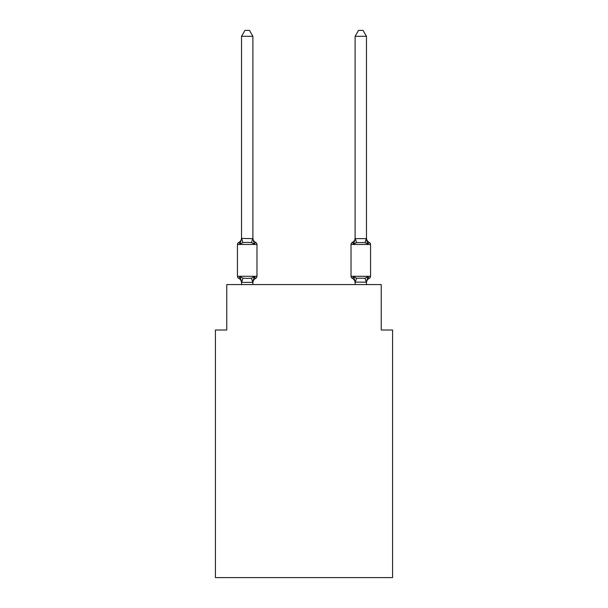 <?xml version="1.0" encoding="UTF-8"?>
<svg xmlns="http://www.w3.org/2000/svg" width="608" height="608" viewBox="0 0 608 608"><rect width="100%" height="100%" fill="white"/><g stroke="black" fill="none" stroke-linecap="round" stroke-linejoin="round"><path stroke-width="0.91" d="M392.586 577.6L392.586 330.007L381.231 330.007L381.231 284.582L226.769 284.582L226.769 330.007L215.414 330.007L215.414 577.6L392.586 577.6M252.89 36.305L241.536 36.305L244.94 30.4L249.485 30.4L252.89 36.305L252.89 238.625L254.311 244.044L251.476 242.584L247.213 242.356L242.949 242.584L240.114 244.044L238.724 242.448A2.272 2.272 0 0 0 237.447 244.484L256.979 244.484A2.272 2.272 0 0 0 255.702 242.448L254.311 244.044L255.702 242.448A2.272 2.272 0 0 1 256.979 244.484A2.272 2.272 0 0 0 255.702 242.448L254.311 244.044L255.702 242.448A2.272 2.272 0 0 1 256.979 244.484A2.272 2.272 0 0 0 255.702 242.448L254.311 244.044L255.702 242.448A2.272 2.272 0 0 1 256.979 244.484A2.272 2.272 0 0 0 255.702 242.448L254.311 244.044L255.702 242.448A2.272 2.272 0 0 1 256.979 244.484A2.272 2.272 0 0 0 255.702 242.448L254.311 244.044L255.702 242.448A2.272 2.272 0 0 1 256.979 244.484A2.272 2.272 0 0 0 255.702 242.448L254.311 244.044L255.702 242.448A2.272 2.272 0 0 1 256.979 244.484A2.272 2.272 0 0 0 255.702 242.448L254.311 244.044L255.702 242.448A2.272 2.272 0 0 1 256.979 244.484A2.272 2.272 0 0 0 255.702 242.448L254.311 244.044L255.702 242.448A2.272 2.272 0 0 1 256.979 244.484A2.272 2.272 0 0 0 255.702 242.448L254.311 244.044L255.702 242.448A2.272 2.272 0 0 1 256.979 244.484A2.272 2.272 0 0 0 255.702 242.448L254.311 244.044L255.702 242.448A2.272 2.272 0 0 1 256.979 244.484A2.272 2.272 0 0 0 255.702 242.448L254.311 244.044L255.702 242.448A2.272 2.272 0 0 1 256.979 244.484A2.272 2.272 0 0 0 255.702 242.448L254.311 244.044L255.702 242.448A2.272 2.272 0 0 1 256.979 244.484A2.272 2.272 0 0 0 255.702 242.448L254.311 244.044L255.702 242.448A2.272 2.272 0 0 1 256.979 244.484A2.272 2.272 0 0 0 255.702 242.448L254.311 244.044L255.702 242.448A2.272 2.272 0 0 1 256.979 244.484A2.272 2.272 0 0 0 255.702 242.448L254.311 244.044L255.702 242.448A2.272 2.272 0 0 1 256.979 244.484A2.272 2.272 0 0 0 255.702 242.448L254.311 244.044L255.702 242.448A2.272 2.272 0 0 1 256.979 244.484A2.272 2.272 0 0 0 255.702 242.448L254.311 244.044L255.702 242.448A2.272 2.272 0 0 1 256.979 244.484A2.272 2.272 0 0 0 255.702 242.448L254.311 244.044L255.702 242.448A2.272 2.272 0 0 1 256.979 244.484A2.272 2.272 0 0 0 255.702 242.448L254.311 244.044L255.702 242.448A2.272 2.272 0 0 1 256.979 244.484A2.272 2.272 0 0 0 255.702 242.448L254.311 244.044L255.702 242.448A2.272 2.272 0 0 1 256.979 244.484A2.272 2.272 0 0 0 255.702 242.448L254.311 244.044L255.702 242.448A2.272 2.272 0 0 1 256.979 244.484A2.272 2.272 0 0 0 255.702 242.448L254.311 244.044L255.702 242.448A2.272 2.272 0 0 1 256.979 244.484A2.272 2.272 0 0 0 255.702 242.448L254.311 244.044L255.702 242.448A2.272 2.272 0 0 1 256.979 244.484A2.272 2.272 0 0 0 255.702 242.448L254.311 244.044L255.702 242.448A2.272 2.272 0 0 1 256.979 244.484A2.272 2.272 0 0 0 255.702 242.448L254.311 244.044L255.702 242.448A2.272 2.272 0 0 1 256.979 244.484A2.272 2.272 0 0 0 255.702 242.448L254.311 244.044L255.702 242.448A2.272 2.272 0 0 1 256.979 244.484A2.272 2.272 0 0 0 255.702 242.448L254.311 244.044L255.702 242.448A2.272 2.272 0 0 1 256.979 244.484A2.272 2.272 0 0 0 255.702 242.448L254.311 244.044L255.702 242.448A2.272 2.272 0 0 1 256.979 244.484A2.272 2.272 0 0 0 255.702 242.448L254.311 244.044L255.702 242.448A2.272 2.272 0 0 1 256.979 244.484A2.272 2.272 0 0 0 255.702 242.448L254.311 244.044L255.702 242.448A2.272 2.272 0 0 1 256.979 244.484A2.272 2.272 0 0 0 255.702 242.448L254.311 244.044L255.702 242.448A2.272 2.272 0 0 1 256.979 244.484A2.272 2.272 0 0 0 255.702 242.448A2.272 2.272 0 0 1 256.979 244.484L256.979 276.29A2.272 2.272 0 0 1 255.702 278.327L254.311 276.731L255.702 278.327A2.272 2.272 0 0 0 256.979 276.29A2.272 2.272 0 0 1 255.702 278.327L254.311 276.731L255.702 278.327A2.272 2.272 0 0 0 256.979 276.29A2.272 2.272 0 0 1 255.702 278.327L254.311 276.731L255.702 278.327A2.272 2.272 0 0 0 256.979 276.29A2.272 2.272 0 0 1 255.702 278.327L254.311 276.731L255.702 278.327A2.272 2.272 0 0 0 256.979 276.29A2.272 2.272 0 0 1 255.702 278.327L254.311 276.731L255.702 278.327A2.272 2.272 0 0 0 256.979 276.29A2.272 2.272 0 0 1 255.702 278.327L254.311 276.731L255.702 278.327A2.272 2.272 0 0 0 256.979 276.29A2.272 2.272 0 0 1 255.702 278.327L254.311 276.731L255.702 278.327A2.272 2.272 0 0 0 256.979 276.29A2.272 2.272 0 0 1 255.702 278.327L254.311 276.731L255.702 278.327A2.272 2.272 0 0 0 256.979 276.29A2.272 2.272 0 0 1 255.702 278.327L254.311 276.731L255.702 278.327A2.272 2.272 0 0 0 256.979 276.29A2.272 2.272 0 0 1 255.702 278.327L254.311 276.731L255.702 278.327A2.272 2.272 0 0 0 256.979 276.29A2.272 2.272 0 0 1 255.702 278.327L254.311 276.731L255.702 278.327A2.272 2.272 0 0 0 256.979 276.29A2.272 2.272 0 0 1 255.702 278.327L254.311 276.731L255.702 278.327A2.272 2.272 0 0 0 256.979 276.29A2.272 2.272 0 0 1 255.702 278.327L254.311 276.731L255.702 278.327A2.272 2.272 0 0 0 256.979 276.29A2.272 2.272 0 0 1 255.702 278.327L254.311 276.731L255.702 278.327A2.272 2.272 0 0 0 256.979 276.29A2.272 2.272 0 0 1 255.702 278.327L254.311 276.731L255.702 278.327A2.272 2.272 0 0 0 256.979 276.29A2.272 2.272 0 0 1 255.702 278.327L254.311 276.731L255.702 278.327A2.272 2.272 0 0 0 256.979 276.29A2.272 2.272 0 0 1 255.702 278.327L254.311 276.731L255.702 278.327A2.272 2.272 0 0 0 256.979 276.29A2.272 2.272 0 0 1 255.702 278.327L254.311 276.731L255.702 278.327A2.272 2.272 0 0 0 256.979 276.29A2.272 2.272 0 0 1 255.702 278.327L254.311 276.731L255.702 278.327A2.272 2.272 0 0 0 256.979 276.29A2.272 2.272 0 0 1 255.702 278.327L254.311 276.731L255.702 278.327A2.272 2.272 0 0 0 256.979 276.29A2.272 2.272 0 0 1 255.702 278.327L254.311 276.731L255.702 278.327A2.272 2.272 0 0 0 256.979 276.29A2.272 2.272 0 0 1 255.702 278.327L254.311 276.731L252.799 282.386L241.627 282.386L240.114 276.731L238.724 278.327A2.272 2.272 0 0 1 237.447 276.29A2.272 2.272 0 0 0 238.724 278.327A2.272 2.272 0 0 1 237.447 276.29A2.272 2.272 0 0 0 238.724 278.327L240.114 276.731L238.724 278.327A2.272 2.272 0 0 1 237.447 276.29A2.272 2.272 0 0 0 238.724 278.327L240.114 276.731L238.724 278.327A2.272 2.272 0 0 1 237.447 276.29A2.272 2.272 0 0 0 238.724 278.327A2.272 2.272 0 0 1 237.447 276.29A2.272 2.272 0 0 0 238.724 278.327L240.114 276.731L238.724 278.327A2.272 2.272 0 0 1 237.447 276.29A2.272 2.272 0 0 0 238.724 278.327L240.114 276.731L238.724 278.327A2.272 2.272 0 0 1 237.447 276.29A2.272 2.272 0 0 0 238.724 278.327A2.272 2.272 0 0 1 237.447 276.29A2.272 2.272 0 0 0 238.724 278.327A2.272 2.272 0 0 1 237.447 276.29A2.272 2.272 0 0 0 238.724 278.327L240.114 276.731L238.724 278.327A2.272 2.272 0 0 1 237.447 276.29A2.272 2.272 0 0 0 238.724 278.327A2.272 2.272 0 0 1 237.447 276.29A2.272 2.272 0 0 0 238.724 278.327A2.272 2.272 0 0 1 237.447 276.29A2.272 2.272 0 0 0 238.724 278.327L240.114 276.731L238.724 278.327A2.272 2.272 0 0 1 237.447 276.29A2.272 2.272 0 0 0 238.724 278.327L240.114 276.731L238.724 278.327A2.272 2.272 0 0 1 237.447 276.29A2.272 2.272 0 0 0 238.724 278.327A2.272 2.272 0 0 1 237.447 276.29A2.272 2.272 0 0 0 238.724 278.327A2.272 2.272 0 0 1 237.447 276.29A2.272 2.272 0 0 0 238.724 278.327L240.114 276.731L238.724 278.327A2.272 2.272 0 0 1 237.447 276.29A2.272 2.272 0 0 0 238.724 278.327A2.272 2.272 0 0 1 237.447 276.29A2.272 2.272 0 0 0 238.724 278.327A2.272 2.272 0 0 1 237.447 276.29A2.272 2.272 0 0 0 238.724 278.327L240.114 276.731L238.724 278.327A2.272 2.272 0 0 1 237.447 276.29A2.272 2.272 0 0 0 238.724 278.327L240.114 276.731L238.724 278.327A2.272 2.272 0 0 1 237.447 276.29A2.272 2.272 0 0 0 238.724 278.327A2.272 2.272 0 0 1 237.447 276.29A2.272 2.272 0 0 0 238.724 278.327L240.114 276.731L238.724 278.327A2.272 2.272 0 0 1 237.447 276.29A2.272 2.272 0 0 0 238.724 278.327L240.114 276.731L238.724 278.327A2.272 2.272 0 0 1 237.447 276.29A2.272 2.272 0 0 0 238.724 278.327A2.272 2.272 0 0 1 237.447 276.29A2.272 2.272 0 0 0 238.724 278.327A2.272 2.272 0 0 1 237.447 276.29A2.272 2.272 0 0 0 238.724 278.327L240.114 276.731L238.724 278.327A2.272 2.272 0 0 1 237.447 276.29A2.272 2.272 0 0 0 238.724 278.327A2.272 2.272 0 0 1 237.447 276.29A2.272 2.272 0 0 0 238.724 278.327A2.272 2.272 0 0 1 237.447 276.29A2.272 2.272 0 0 0 238.724 278.327L240.114 276.731L238.724 278.327A2.272 2.272 0 0 1 237.447 276.29A2.272 2.272 0 0 0 238.724 278.327L240.114 276.731L238.724 278.327A2.272 2.272 0 0 1 237.447 276.29A2.272 2.272 0 0 0 238.724 278.327A2.272 2.272 0 0 1 237.447 276.29A2.272 2.272 0 0 0 238.724 278.327L240.114 276.731L238.724 278.327L240.114 276.731L238.724 278.327L240.114 276.731L238.724 278.327L240.114 276.731L238.724 278.327L240.114 276.731L238.724 278.327L240.114 276.731L238.724 278.327L240.114 276.731L238.724 278.327L240.114 276.731L238.724 278.327L240.114 276.731L242.949 278.19L247.213 278.418L251.476 278.19L254.311 276.731L255.702 278.327A2.272 2.272 0 0 0 256.979 276.29A2.272 2.272 0 0 1 255.702 278.327L254.311 276.731L255.702 278.327A2.272 2.272 0 0 0 256.979 276.29A2.272 2.272 0 0 1 255.702 278.327L254.311 276.731L255.702 278.327A2.272 2.272 0 0 0 256.979 276.29A2.272 2.272 0 0 1 255.702 278.327L254.311 276.731L255.702 278.327A2.272 2.272 0 0 0 256.979 276.29A2.272 2.272 0 0 1 255.702 278.327L254.311 276.731L255.702 278.327A2.272 2.272 0 0 0 256.979 276.29A2.272 2.272 0 0 1 255.702 278.327L254.311 276.731L255.702 278.327A2.272 2.272 0 0 0 256.979 276.29A2.272 2.272 0 0 1 255.702 278.327L254.311 276.731L255.702 278.327A2.272 2.272 0 0 0 256.979 276.29A2.272 2.272 0 0 1 255.702 278.327L254.311 276.731L255.702 278.327A2.272 2.272 0 0 0 256.979 276.29A2.272 2.272 0 0 1 255.702 278.327L254.311 276.731L255.702 278.327A2.272 2.272 0 0 0 256.979 276.29A2.272 2.272 0 0 1 255.702 278.327L254.311 276.731L255.702 278.327A2.272 2.272 0 0 0 256.979 276.29A2.272 2.272 0 0 1 255.702 278.327L255.056 278.016M254.311 276.731L255.702 278.327A2.272 2.272 0 0 0 256.979 276.29L237.447 276.29L237.447 244.484A2.272 2.272 0 0 1 238.724 242.448L240.114 244.044L238.724 242.448A2.272 2.272 0 0 0 237.447 244.484A2.272 2.272 0 0 1 238.724 242.448L239.37 242.759L238.724 242.448A2.272 2.272 0 0 0 237.447 244.484A2.272 2.272 0 0 1 238.724 242.448A2.272 2.272 0 0 0 237.447 244.484A2.272 2.272 0 0 1 238.724 242.448L239.37 242.759L238.724 242.448A2.272 2.272 0 0 0 237.447 244.484A2.272 2.272 0 0 1 238.724 242.448A2.272 2.272 0 0 0 237.447 244.484A2.272 2.272 0 0 1 238.724 242.448L239.37 242.759L238.724 242.448A2.272 2.272 0 0 0 237.447 244.484A2.272 2.272 0 0 1 238.724 242.448A2.272 2.272 0 0 0 237.447 244.484A2.272 2.272 0 0 1 238.724 242.448L239.37 242.759L238.724 242.448A2.272 2.272 0 0 0 237.447 244.484A2.272 2.272 0 0 1 238.724 242.448A2.272 2.272 0 0 0 237.447 244.484A2.272 2.272 0 0 1 238.724 242.448L239.37 242.759L238.724 242.448A2.272 2.272 0 0 0 237.447 244.484A2.272 2.272 0 0 1 238.724 242.448A2.272 2.272 0 0 0 237.447 244.484A2.272 2.272 0 0 1 238.724 242.448L239.37 242.759L238.724 242.448A2.272 2.272 0 0 0 237.447 244.484A2.272 2.272 0 0 1 238.724 242.448A2.272 2.272 0 0 0 237.447 244.484A2.272 2.272 0 0 1 238.724 242.448L239.37 242.759L238.724 242.448A2.272 2.272 0 0 0 237.447 244.484A2.272 2.272 0 0 1 238.724 242.448A2.272 2.272 0 0 0 237.447 244.484A2.272 2.272 0 0 1 238.724 242.448L239.37 242.759L238.724 242.448A2.272 2.272 0 0 0 237.447 244.484A2.272 2.272 0 0 1 238.724 242.448A2.272 2.272 0 0 0 237.447 244.484A2.272 2.272 0 0 1 238.724 242.448L239.37 242.759L238.724 242.448A2.272 2.272 0 0 0 237.447 244.484A2.272 2.272 0 0 1 238.724 242.448A2.272 2.272 0 0 0 237.447 244.484A2.272 2.272 0 0 1 238.724 242.448L239.37 242.759L238.724 242.448A2.272 2.272 0 0 0 237.447 244.484A2.272 2.272 0 0 1 238.724 242.448A2.272 2.272 0 0 0 237.447 244.484A2.272 2.272 0 0 1 238.724 242.448L239.37 242.759L238.724 242.448A2.272 2.272 0 0 0 237.447 244.484A2.272 2.272 0 0 1 238.724 242.448A2.272 2.272 0 0 0 237.447 244.484A2.272 2.272 0 0 1 238.724 242.448L239.37 242.759L238.724 242.448A2.272 2.272 0 0 0 237.447 244.484A2.272 2.272 0 0 1 238.724 242.448A2.272 2.272 0 0 0 237.447 244.484A2.272 2.272 0 0 1 238.724 242.448L239.37 242.759L238.724 242.448A2.272 2.272 0 0 0 237.447 244.484A2.272 2.272 0 0 1 238.724 242.448A2.272 2.272 0 0 0 237.447 244.484A2.272 2.272 0 0 1 238.724 242.448L239.37 242.759L238.724 242.448A2.272 2.272 0 0 0 237.447 244.484A2.272 2.272 0 0 1 238.724 242.448A2.272 2.272 0 0 0 237.447 244.484A2.272 2.272 0 0 1 238.724 242.448L239.37 242.759L238.724 242.448A2.272 2.272 0 0 0 237.447 244.484A2.272 2.272 0 0 1 238.724 242.448A2.272 2.272 0 0 0 237.447 244.484A2.272 2.272 0 0 1 238.724 242.448L239.37 242.759M240.114 244.044L241.536 238.42L252.89 238.625L252.89 237.948A5.001 5.001 0 0 0 255.702 242.448L254.311 244.044M252.89 282.15L253.422 279.482L252.89 282.15M366.464 36.305L363.06 30.4L358.515 30.4L355.11 36.305L366.464 36.305L366.464 238.625L367.886 244.044L366.7 240.335L367.886 244.044L366.7 240.335L367.886 244.044L366.7 240.335L367.886 244.044L366.7 240.335L367.886 244.044L366.7 240.335L367.886 244.044L366.7 240.335L367.886 244.044L366.7 240.335L367.886 244.044L366.7 240.335L367.886 244.044L366.7 240.335L367.886 244.044L366.7 240.335L367.886 244.044L366.7 240.335L367.886 244.044L366.7 240.335L367.886 244.044L366.7 240.335L367.886 244.044L366.7 240.335L367.886 244.044L366.7 240.335L367.886 244.044L366.7 240.335L367.886 244.044L369.276 242.448A2.272 2.272 0 0 1 370.553 244.484A2.272 2.272 0 0 0 369.276 242.448L367.886 244.044L369.276 242.448A2.272 2.272 0 0 1 370.553 244.484A2.272 2.272 0 0 0 369.276 242.448L367.886 244.044L369.276 242.448A2.272 2.272 0 0 1 370.553 244.484A2.272 2.272 0 0 0 369.276 242.448L367.886 244.044L369.276 242.448A2.272 2.272 0 0 1 370.553 244.484A2.272 2.272 0 0 0 369.276 242.448L367.886 244.044L369.276 242.448A2.272 2.272 0 0 1 370.553 244.484A2.272 2.272 0 0 0 369.276 242.448L367.886 244.044L369.276 242.448A2.272 2.272 0 0 1 370.553 244.484A2.272 2.272 0 0 0 369.276 242.448L367.886 244.044L369.276 242.448A2.272 2.272 0 0 1 370.553 244.484A2.272 2.272 0 0 0 369.276 242.448L367.886 244.044L369.276 242.448A2.272 2.272 0 0 1 370.553 244.484A2.272 2.272 0 0 0 369.276 242.448L367.886 244.044L369.276 242.448A2.272 2.272 0 0 1 370.553 244.484A2.272 2.272 0 0 0 369.276 242.448L367.886 244.044L369.276 242.448A2.272 2.272 0 0 1 370.553 244.484A2.272 2.272 0 0 0 369.276 242.448L367.886 244.044L369.276 242.448A2.272 2.272 0 0 1 370.553 244.484A2.272 2.272 0 0 0 369.276 242.448L367.886 244.044L369.276 242.448A2.272 2.272 0 0 1 370.553 244.484A2.272 2.272 0 0 0 369.276 242.448L367.886 244.044L369.276 242.448A2.272 2.272 0 0 1 370.553 244.484A2.272 2.272 0 0 0 369.276 242.448L367.886 244.044L369.276 242.448A2.272 2.272 0 0 1 370.553 244.484A2.272 2.272 0 0 0 369.276 242.448L367.886 244.044L369.276 242.448A2.272 2.272 0 0 1 370.553 244.484A2.272 2.272 0 0 0 369.276 242.448L367.886 244.044L369.276 242.448A2.272 2.272 0 0 1 370.553 244.484A2.272 2.272 0 0 0 369.276 242.448L367.886 244.044L369.276 242.448A2.272 2.272 0 0 1 370.553 244.484A2.272 2.272 0 0 0 369.276 242.448L367.886 244.044L369.276 242.448A2.272 2.272 0 0 1 370.553 244.484A2.272 2.272 0 0 0 369.276 242.448L367.886 244.044L369.276 242.448A2.272 2.272 0 0 1 370.553 244.484A2.272 2.272 0 0 0 369.276 242.448L367.886 244.044L369.276 242.448A2.272 2.272 0 0 1 370.553 244.484A2.272 2.272 0 0 0 369.276 242.448L367.886 244.044L369.276 242.448A2.272 2.272 0 0 1 370.553 244.484A2.272 2.272 0 0 0 369.276 242.448L367.886 244.044L369.276 242.448A2.272 2.272 0 0 1 370.553 244.484A2.272 2.272 0 0 0 369.276 242.448L367.886 244.044L369.276 242.448A2.272 2.272 0 0 1 370.553 244.484A2.272 2.272 0 0 0 369.276 242.448L367.886 244.044L369.276 242.448A2.272 2.272 0 0 1 370.553 244.484A2.272 2.272 0 0 0 369.276 242.448L367.886 244.044L369.276 242.448A2.272 2.272 0 0 1 370.553 244.484A2.272 2.272 0 0 0 369.276 242.448L367.886 244.044L369.276 242.448A2.272 2.272 0 0 1 370.553 244.484A2.272 2.272 0 0 0 369.276 242.448L367.886 244.044L369.276 242.448A2.272 2.272 0 0 1 370.553 244.484A2.272 2.272 0 0 0 369.276 242.448L367.886 244.044L369.276 242.448A2.272 2.272 0 0 1 370.553 244.484A2.272 2.272 0 0 0 369.276 242.448L367.886 244.044L369.276 242.448A2.272 2.272 0 0 1 370.553 244.484A2.272 2.272 0 0 0 369.276 242.448L367.886 244.044L369.276 242.448A2.272 2.272 0 0 1 370.553 244.484A2.272 2.272 0 0 0 369.276 242.448L367.886 244.044L369.276 242.448A2.272 2.272 0 0 1 370.553 244.484A2.272 2.272 0 0 0 369.276 242.448L367.886 244.044L369.276 242.448L367.886 244.044L365.051 242.584L356.524 242.584L353.689 244.044L354.221 242.242L353.689 244.044L354.221 242.242L353.689 244.044L354.221 242.242L353.689 244.044L354.221 242.242L353.689 244.044L354.221 242.242L353.689 244.044L354.221 242.242L353.689 244.044L354.221 242.242L353.689 244.044L354.221 242.242L353.689 244.044L354.221 242.242L353.689 244.044L354.221 242.242L353.689 244.044L354.221 242.242L353.689 244.044L354.221 242.242L353.689 244.044L354.221 242.242L353.689 244.044L354.221 242.242L353.689 244.044L354.221 242.242L353.689 244.044L354.221 242.242L353.689 244.044L352.298 242.448A2.272 2.272 0 0 0 351.021 244.484A2.272 2.272 0 0 1 352.298 242.448A2.272 2.272 0 0 0 351.021 244.484L351.021 276.29A2.272 2.272 0 0 0 352.298 278.327L353.689 276.731L352.298 278.327A2.272 2.272 0 0 1 351.021 276.29A2.272 2.272 0 0 0 352.298 278.327L353.689 276.731L352.298 278.327A2.272 2.272 0 0 1 351.021 276.29A2.272 2.272 0 0 0 352.298 278.327L353.689 276.731L352.298 278.327A2.272 2.272 0 0 1 351.021 276.29A2.272 2.272 0 0 0 352.298 278.327L353.689 276.731L352.298 278.327A2.272 2.272 0 0 1 351.021 276.29A2.272 2.272 0 0 0 352.298 278.327L353.689 276.731L352.298 278.327A2.272 2.272 0 0 1 351.021 276.29A2.272 2.272 0 0 0 352.298 278.327L353.689 276.731L352.298 278.327A2.272 2.272 0 0 1 351.021 276.29A2.272 2.272 0 0 0 352.298 278.327L353.689 276.731L352.298 278.327A2.272 2.272 0 0 1 351.021 276.29A2.272 2.272 0 0 0 352.298 278.327L353.689 276.731L352.298 278.327A2.272 2.272 0 0 1 351.021 276.29A2.272 2.272 0 0 0 352.298 278.327L353.689 276.731L352.298 278.327A2.272 2.272 0 0 1 351.021 276.29A2.272 2.272 0 0 0 352.298 278.327L353.689 276.731L352.298 278.327A2.272 2.272 0 0 1 351.021 276.29A2.272 2.272 0 0 0 352.298 278.327L353.689 276.731L352.298 278.327A2.272 2.272 0 0 1 351.021 276.29A2.272 2.272 0 0 0 352.298 278.327L353.689 276.731L352.298 278.327A2.272 2.272 0 0 1 351.021 276.29A2.272 2.272 0 0 0 352.298 278.327L353.689 276.731L352.298 278.327A2.272 2.272 0 0 1 351.021 276.29A2.272 2.272 0 0 0 352.298 278.327L353.689 276.731L352.298 278.327A2.272 2.272 0 0 1 351.021 276.29A2.272 2.272 0 0 0 352.298 278.327L353.689 276.731L352.298 278.327A2.272 2.272 0 0 1 351.021 276.29A2.272 2.272 0 0 0 352.298 278.327L353.689 276.731L352.298 278.327A2.272 2.272 0 0 1 351.021 276.29A2.272 2.272 0 0 0 352.298 278.327L353.689 276.731L352.298 278.327A2.272 2.272 0 0 1 351.021 276.29A2.272 2.272 0 0 0 352.298 278.327L353.689 276.731L352.298 278.327A2.272 2.272 0 0 1 351.021 276.29A2.272 2.272 0 0 0 352.298 278.327L353.689 276.731L352.298 278.327A2.272 2.272 0 0 1 351.021 276.29A2.272 2.272 0 0 0 352.298 278.327L353.689 276.731L352.298 278.327A2.272 2.272 0 0 1 351.021 276.29A2.272 2.272 0 0 0 352.298 278.327L353.689 276.731L352.298 278.327A2.272 2.272 0 0 1 351.021 276.29A2.272 2.272 0 0 0 352.298 278.327L353.689 276.731L352.298 278.327A2.272 2.272 0 0 1 351.021 276.29A2.272 2.272 0 0 0 352.298 278.327L353.689 276.731L352.298 278.327A2.272 2.272 0 0 1 351.021 276.29A2.272 2.272 0 0 0 352.298 278.327L353.689 276.731L352.298 278.327A2.272 2.272 0 0 1 351.021 276.29A2.272 2.272 0 0 0 352.298 278.327L353.689 276.731L352.298 278.327A2.272 2.272 0 0 1 351.021 276.29A2.272 2.272 0 0 0 352.298 278.327L353.689 276.731L352.298 278.327A2.272 2.272 0 0 1 351.021 276.29A2.272 2.272 0 0 0 352.298 278.327L353.689 276.731L352.298 278.327A2.272 2.272 0 0 1 351.021 276.29A2.272 2.272 0 0 0 352.298 278.327L353.689 276.731L352.298 278.327A2.272 2.272 0 0 1 351.021 276.29A2.272 2.272 0 0 0 352.298 278.327L353.689 276.731L352.298 278.327A2.272 2.272 0 0 1 351.021 276.29A2.272 2.272 0 0 0 352.298 278.327L353.689 276.731L352.298 278.327A2.272 2.272 0 0 1 351.021 276.29A2.272 2.272 0 0 0 352.298 278.327L353.689 276.731L352.298 278.327A2.272 2.272 0 0 1 351.021 276.29A2.272 2.272 0 0 0 352.298 278.327L353.689 276.731L356.524 278.19L365.051 278.19L367.886 276.731L369.276 278.327A2.272 2.272 0 0 0 370.553 276.29A2.272 2.272 0 0 1 369.276 278.327L368.63 278.016L369.276 278.327A2.272 2.272 0 0 0 370.553 276.29A2.272 2.272 0 0 1 369.276 278.327A2.272 2.272 0 0 0 370.553 276.29A2.272 2.272 0 0 1 369.276 278.327L368.63 278.016L369.276 278.327A2.272 2.272 0 0 0 370.553 276.29A2.272 2.272 0 0 1 369.276 278.327A2.272 2.272 0 0 0 370.553 276.29A2.272 2.272 0 0 1 369.276 278.327L368.63 278.016L369.276 278.327A2.272 2.272 0 0 0 370.553 276.29A2.272 2.272 0 0 1 369.276 278.327A2.272 2.272 0 0 0 370.553 276.29A2.272 2.272 0 0 1 369.276 278.327L368.63 278.016L369.276 278.327A2.272 2.272 0 0 0 370.553 276.29A2.272 2.272 0 0 1 369.276 278.327A2.272 2.272 0 0 0 370.553 276.29A2.272 2.272 0 0 1 369.276 278.327L368.63 278.016L369.276 278.327A2.272 2.272 0 0 0 370.553 276.29A2.272 2.272 0 0 1 369.276 278.327A2.272 2.272 0 0 0 370.553 276.29A2.272 2.272 0 0 1 369.276 278.327L368.63 278.016L369.276 278.327A2.272 2.272 0 0 0 370.553 276.29A2.272 2.272 0 0 1 369.276 278.327A2.272 2.272 0 0 0 370.553 276.29A2.272 2.272 0 0 1 369.276 278.327L368.63 278.016L369.276 278.327A2.272 2.272 0 0 0 370.553 276.29A2.272 2.272 0 0 1 369.276 278.327A2.272 2.272 0 0 0 370.553 276.29A2.272 2.272 0 0 1 369.276 278.327L368.63 278.016L369.276 278.327A2.272 2.272 0 0 0 370.553 276.29A2.272 2.272 0 0 1 369.276 278.327A2.272 2.272 0 0 0 370.553 276.29A2.272 2.272 0 0 1 369.276 278.327L368.63 278.016L369.276 278.327A2.272 2.272 0 0 0 370.553 276.29A2.272 2.272 0 0 1 369.276 278.327A2.272 2.272 0 0 0 370.553 276.29A2.272 2.272 0 0 1 369.276 278.327L368.63 278.016L369.276 278.327A2.272 2.272 0 0 0 370.553 276.29A2.272 2.272 0 0 1 369.276 278.327A2.272 2.272 0 0 0 370.553 276.29A2.272 2.272 0 0 1 369.276 278.327L368.63 278.016L369.276 278.327A2.272 2.272 0 0 0 370.553 276.29A2.272 2.272 0 0 1 369.276 278.327A2.272 2.272 0 0 0 370.553 276.29A2.272 2.272 0 0 1 369.276 278.327L368.63 278.016L369.276 278.327A2.272 2.272 0 0 0 370.553 276.29A2.272 2.272 0 0 1 369.276 278.327A2.272 2.272 0 0 0 370.553 276.29A2.272 2.272 0 0 1 369.276 278.327L368.63 278.016L369.276 278.327A2.272 2.272 0 0 0 370.553 276.29A2.272 2.272 0 0 1 369.276 278.327A2.272 2.272 0 0 0 370.553 276.29A2.272 2.272 0 0 1 369.276 278.327L368.63 278.016L369.276 278.327A2.272 2.272 0 0 0 370.553 276.29A2.272 2.272 0 0 1 369.276 278.327A2.272 2.272 0 0 0 370.553 276.29A2.272 2.272 0 0 1 369.276 278.327L368.63 278.016L369.276 278.327A2.272 2.272 0 0 0 370.553 276.29A2.272 2.272 0 0 1 369.276 278.327A2.272 2.272 0 0 0 370.553 276.29A2.272 2.272 0 0 1 369.276 278.327L368.63 278.016M355.11 36.305L355.11 238.625L366.464 238.625M366.464 284.582L366.464 282.15L355.11 282.15L355.11 282.826A5.001 5.001 0 0 0 352.298 278.327A5.001 5.001 0 0 1 355.11 282.826A5.001 5.001 0 0 0 352.298 278.327A5.001 5.001 0 0 1 355.11 282.826A5.001 5.001 0 0 0 352.298 278.327A5.001 5.001 0 0 1 355.11 282.826A5.001 5.001 0 0 0 352.298 278.327A5.001 5.001 0 0 1 355.11 282.826A5.001 5.001 0 0 0 352.298 278.327A5.001 5.001 0 0 1 355.11 282.826A5.001 5.001 0 0 0 352.298 278.327A5.001 5.001 0 0 1 355.11 282.826A5.001 5.001 0 0 0 352.298 278.327A5.001 5.001 0 0 1 355.11 282.826A5.001 5.001 0 0 0 352.298 278.327A5.001 5.001 0 0 1 355.11 282.826A5.001 5.001 0 0 0 352.298 278.327A5.001 5.001 0 0 1 355.11 282.826A5.001 5.001 0 0 0 352.298 278.327A5.001 5.001 0 0 1 355.11 282.826A5.001 5.001 0 0 0 352.298 278.327A5.001 5.001 0 0 1 355.11 282.826A5.001 5.001 0 0 0 352.298 278.327A5.001 5.001 0 0 1 355.11 282.826A5.001 5.001 0 0 0 352.298 278.327A5.001 5.001 0 0 1 355.11 282.826A5.001 5.001 0 0 0 352.298 278.327A5.001 5.001 0 0 1 355.11 282.826A5.001 5.001 0 0 0 352.298 278.327A5.001 5.001 0 0 1 355.11 282.826A5.001 5.001 0 0 0 352.298 278.327A2.272 2.272 0 0 1 351.021 276.29L370.553 276.29A2.272 2.272 0 0 1 369.276 278.327A2.272 2.272 0 0 0 370.553 276.29L370.553 244.484A2.272 2.272 0 0 0 369.276 242.448A2.272 2.272 0 0 1 370.553 244.484L351.021 244.484A2.272 2.272 0 0 1 352.298 242.448L352.944 242.759L352.298 242.448A2.272 2.272 0 0 0 351.021 244.484A2.272 2.272 0 0 1 352.298 242.448L352.944 242.759L352.298 242.448A2.272 2.272 0 0 0 351.021 244.484A2.272 2.272 0 0 1 352.298 242.448A2.272 2.272 0 0 0 351.021 244.484A2.272 2.272 0 0 1 352.298 242.448L352.944 242.759L352.298 242.448A2.272 2.272 0 0 0 351.021 244.484A2.272 2.272 0 0 1 352.298 242.448A2.272 2.272 0 0 0 351.021 244.484A2.272 2.272 0 0 1 352.298 242.448L352.944 242.759L352.298 242.448A2.272 2.272 0 0 0 351.021 244.484A2.272 2.272 0 0 1 352.298 242.448A2.272 2.272 0 0 0 351.021 244.484A2.272 2.272 0 0 1 352.298 242.448L352.944 242.759L352.298 242.448A2.272 2.272 0 0 0 351.021 244.484A2.272 2.272 0 0 1 352.298 242.448A2.272 2.272 0 0 0 351.021 244.484A2.272 2.272 0 0 1 352.298 242.448L352.944 242.759L352.298 242.448A2.272 2.272 0 0 0 351.021 244.484A2.272 2.272 0 0 1 352.298 242.448A2.272 2.272 0 0 0 351.021 244.484A2.272 2.272 0 0 1 352.298 242.448L352.944 242.759L352.298 242.448A2.272 2.272 0 0 0 351.021 244.484A2.272 2.272 0 0 1 352.298 242.448A2.272 2.272 0 0 0 351.021 244.484A2.272 2.272 0 0 1 352.298 242.448L352.944 242.759L352.298 242.448A2.272 2.272 0 0 0 351.021 244.484A2.272 2.272 0 0 1 352.298 242.448A2.272 2.272 0 0 0 351.021 244.484A2.272 2.272 0 0 1 352.298 242.448L352.944 242.759L352.298 242.448A2.272 2.272 0 0 0 351.021 244.484A2.272 2.272 0 0 1 352.298 242.448A2.272 2.272 0 0 0 351.021 244.484A2.272 2.272 0 0 1 352.298 242.448L352.944 242.759L352.298 242.448A2.272 2.272 0 0 0 351.021 244.484A2.272 2.272 0 0 1 352.298 242.448A2.272 2.272 0 0 0 351.021 244.484A2.272 2.272 0 0 1 352.298 242.448L352.944 242.759L352.298 242.448A2.272 2.272 0 0 0 351.021 244.484A2.272 2.272 0 0 1 352.298 242.448A2.272 2.272 0 0 0 351.021 244.484A2.272 2.272 0 0 1 352.298 242.448L352.944 242.759L352.298 242.448A2.272 2.272 0 0 0 351.021 244.484A2.272 2.272 0 0 1 352.298 242.448A2.272 2.272 0 0 0 351.021 244.484A2.272 2.272 0 0 1 352.298 242.448L352.944 242.759L352.298 242.448A2.272 2.272 0 0 0 351.021 244.484A2.272 2.272 0 0 1 352.298 242.448A2.272 2.272 0 0 0 351.021 244.484A2.272 2.272 0 0 1 352.298 242.448L352.944 242.759L352.298 242.448A2.272 2.272 0 0 0 351.021 244.484A2.272 2.272 0 0 1 352.298 242.448A2.272 2.272 0 0 0 351.021 244.484A2.272 2.272 0 0 1 352.298 242.448L352.944 242.759L352.298 242.448A2.272 2.272 0 0 0 351.021 244.484A2.272 2.272 0 0 1 352.298 242.448A2.272 2.272 0 0 0 351.021 244.484A2.272 2.272 0 0 1 352.298 242.448L352.944 242.759M366.464 282.826L366.464 282.826A5.001 5.001 0 0 1 369.276 278.327L367.886 276.731L369.276 278.327M241.536 238.625L241.536 36.305M241.536 284.582L241.536 282.826A5.001 5.001 0 0 0 238.724 278.327M252.89 238.625L252.89 237.948M355.11 284.582L355.11 282.15L353.689 276.731L352.298 278.327A5.001 5.001 0 0 1 355.11 282.826M353.689 244.044L352.298 242.448A2.272 2.272 0 0 0 351.021 244.484A2.272 2.272 0 0 1 352.298 242.448L353.689 244.044L352.298 242.448L353.689 244.044L352.298 242.448L353.689 244.044L352.298 242.448L353.689 244.044L352.298 242.448L353.689 244.044L352.298 242.448L353.689 244.044L352.298 242.448L353.689 244.044L352.298 242.448L353.689 244.044L352.298 242.448L353.689 244.044L352.298 242.448L353.689 244.044L352.298 242.448L353.689 244.044L352.298 242.448L353.689 244.044L352.298 242.448L353.689 244.044L352.298 242.448L353.689 244.044L352.298 242.448L353.689 244.044L352.298 242.448L353.689 244.044L355.11 238.625M252.89 284.582L252.89 282.355M255.702 278.327A5.001 5.001 0 0 0 252.89 282.826M238.724 242.448A5.001 5.001 0 0 0 241.536 237.948M366.373 282.386L365.051 278.19L367.886 276.731L366.464 282.15M369.276 242.448A5.001 5.001 0 0 1 366.464 237.948M355.11 237.948A5.001 5.001 0 0 1 352.298 242.448M242.949 278.19L241.627 282.386M251.476 278.19L252.799 282.386M241.627 238.389L242.949 242.584M252.799 238.389L251.476 242.584M355.201 282.386L356.524 278.19M365.051 242.584L366.373 238.389M356.524 242.584L355.201 238.389"/></g></svg>
